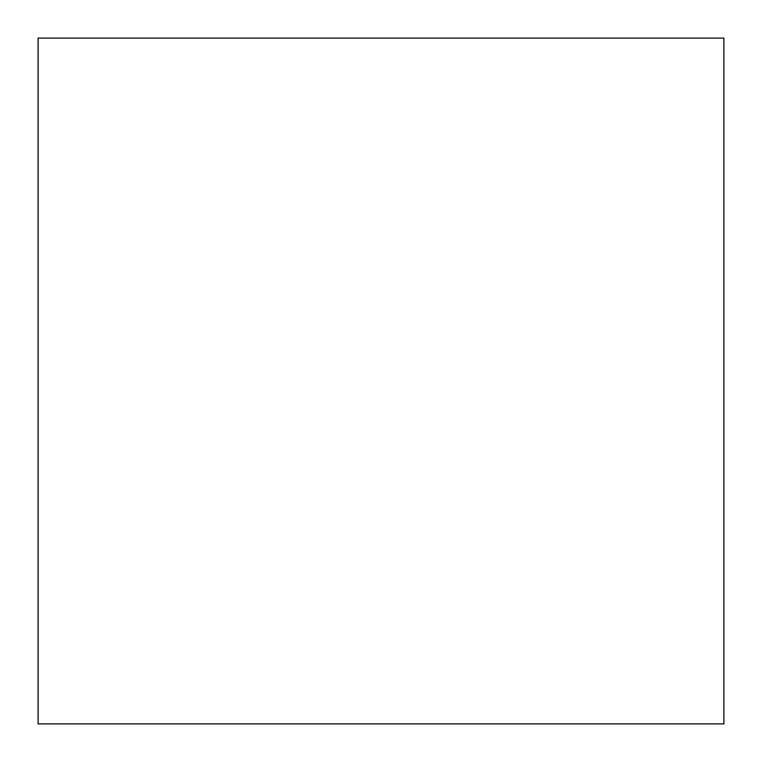 <?xml version="1.0" encoding="UTF-8"?>
<svg xmlns="http://www.w3.org/2000/svg" width="762" height="762" viewBox="0 0 762 762"><rect width="100%" height="100%" fill="white"/><g stroke="black" fill="none" stroke-linecap="round" stroke-linejoin="round"><path stroke-width="1.14" d="M38.1 38.1L723.9 38.1L38.1 38.1L723.9 38.1L38.1 38.1L38.1 723.9L723.9 723.9L38.1 723.9L38.1 38.1M723.9 38.1L723.9 723.9L723.9 38.1"/></g></svg>
